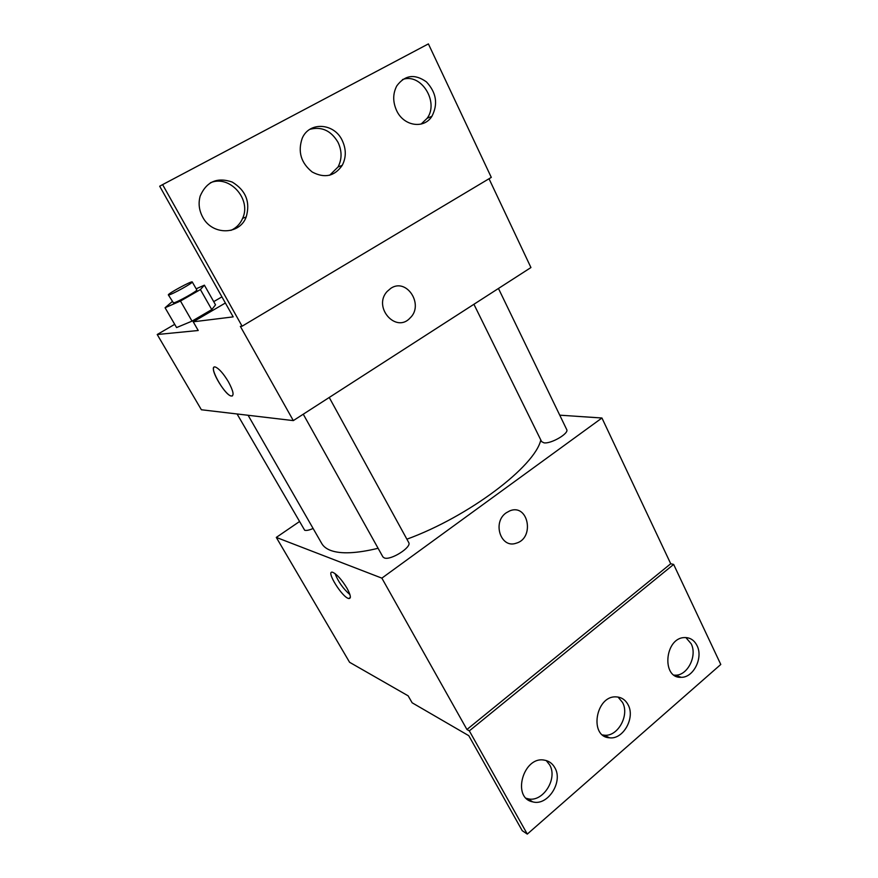 <?xml version="1.0" encoding="UTF-8"?>
<svg xmlns="http://www.w3.org/2000/svg" width="878" height="878" viewBox="0 0 878 878"><rect width="100%" height="100%" fill="white"/><g stroke="black" fill="none" stroke-linecap="round" stroke-linejoin="round"><path stroke-width="1.32" d="M559.758 415.173L601.946 418.005L381.864 578.141L466.931 729.497L469.335 730.88L527.294 834.1L522.234 830.687L468.786 735.687L412.133 702.784L408.138 695.826L349.587 662.286L276.296 537.413L299.277 521.697M346.942 588.128C350.728 595.097 351.354 598.566 348.807 598.533C342.387 597.72 325.332 570.228 332.542 572.236C336.691 574.025 341.498 579.315 346.942 588.128M381.864 578.141L276.296 537.413M237.082 413.977L304.688 530.268C306.422 530.762 309.221 530.169 313.117 528.479M303.261 414.196L382.896 556.882L384.257 557.914C390.556 560.779 412.177 547.082 408.698 542.494L329.239 397.471M473.911 304.271L541.616 441.634L543.987 442.841C551.088 444.038 569.35 433.337 566.705 429.551L498.452 288.467M248.101 415.272L321.743 543.504C323.466 546.533 326.484 548.86 330.776 550.473C340.905 554.183 356.688 553.458 378.1 548.289M406.887 539.191C469.159 516.473 535.042 466.218 540.804 439.988M506.233 512.807L509.778 510.864C528.336 503.138 535.086 538.247 516.121 543.23C500.811 548.849 492.031 522.278 506.233 512.807C492.031 522.278 500.8 548.849 516.121 543.23C535.075 538.247 528.326 503.138 509.778 510.853M601.946 418.005L670.726 563.742L466.931 729.497M527.294 834.1L720.783 664.47L673.645 564.422L670.726 563.742M335.001 573.532C338.26 581.785 343.232 588.82 349.938 594.625M469.335 730.88L673.645 564.422M554.852 767.756C552.449 763.465 548.959 760.93 544.382 760.15C523.343 755.782 511.457 797.915 532.705 801.855C547.696 806.333 563.435 781.826 554.852 767.756M697.022 645.604C694.18 640.051 689.943 637.373 684.313 637.582C664.591 638.054 661.419 678.65 681.174 677.311C693.488 677.739 703.421 657.71 697.022 645.604M628.11 704.814C625.421 699.788 621.437 697.154 616.18 696.891C595.602 695.398 588.853 736.982 609.551 737.794C623.171 739.77 635.442 717.765 628.11 704.814M526.284 798.289L527.601 798.673C542.516 803.14 558.178 778.841 549.628 764.848L546.237 760.557M674.095 675.127L675.369 675.182C687.628 675.621 697.516 655.734 691.14 643.706L685.861 637.56M602.582 734.941L604.064 735.171C617.629 737.158 629.844 715.307 622.524 702.444L618.057 697.066M489.024 178.75L530.938 267.549L293.318 420.606L201.38 409.763L157.217 334.518L174.711 324.344M390.853 288.291C406.755 277.503 424.261 304.864 410.136 317.935C396.11 333.695 372.601 307.234 387.077 291.529L390.853 288.291C406.755 277.503 424.261 304.875 410.125 317.935L410.125 317.935C396.11 333.695 372.601 307.234 387.077 291.529M157.217 334.518L198.219 330.501L193.226 321.809L233.186 316.881L159.686 186.224L162.606 184.621L242.108 326.199L240.352 326.375L293.318 420.606M228.423 381.798C233.493 391.314 234.393 396.055 231.123 396.011C223.923 394.584 207.46 364.282 215.483 367.07C219.16 368.705 223.473 373.611 228.423 381.798M176.588 327.571L192.03 321.128L211.774 309.594L215.527 304.853L211.774 309.594L192.03 321.128L176.588 327.571L165.075 307.75L172.22 301.604M213.716 301.637L221.925 296.863M162.606 184.621L428.398 43.9L491.296 177.389L242.108 326.199M213.727 367.63C210.972 371.57 225.361 394.979 231.123 396.011L232.418 395.934M342.222 140.436C334.2 122.92 309.199 121.307 302.186 138.362C297.653 151.762 301 162.979 312.239 172.033C324.597 178.552 334.606 176.313 342.255 165.316C346.294 157.414 346.283 149.117 342.222 140.436M396.615 110.584C403.726 126.245 423.975 129.285 431.91 116.302C438.199 104.098 436.388 92.64 426.467 81.917C414.866 73.631 404.977 74.948 396.812 85.846C392.762 93.595 392.696 101.837 396.615 110.584M202.664 217.053C212.114 235.556 239.617 235.183 246.18 217.02C250.515 202.05 245.851 190.394 232.198 182.042C217.195 176.939 206.528 181.592 200.206 196.003C198.187 203.169 199.01 210.193 202.664 217.053M225.383 302.998L193.226 321.809M329.645 175.26L338.052 166.974C342.058 159.127 342.047 150.906 338.008 142.302C331.039 130.602 321.655 126.278 309.868 129.318M421.111 124.072L427.136 118.289C439.351 101.969 420.891 72.457 402.475 79.569M230.947 230.365C236.347 227.918 240.243 223.89 242.646 218.293C251.69 199.229 229.542 174.382 210.369 182.789M196.156 288.807L204.398 285.174L200.403 289.564L180.473 301.022L165.075 307.75M168.356 294.92L173.482 302.921C176.884 302.526 198.121 290.673 196.793 289.916L192.26 281.948C192.128 280.477 167.193 294.009 168.356 294.92L168.872 294.942C172.231 294.448 193.533 282.606 192.26 281.948M204.398 285.174L215.527 304.853M200.403 289.564L211.774 309.594M180.473 301.022L192.03 321.128M348.807 598.533L350.355 597.413M604.064 735.171L609.551 737.794M675.369 675.182L681.174 677.311M527.601 798.673L532.705 801.855M242.646 218.293L246.18 217.02M427.136 118.289L431.91 116.302M338.052 166.974L342.255 165.316"/></g></svg>

